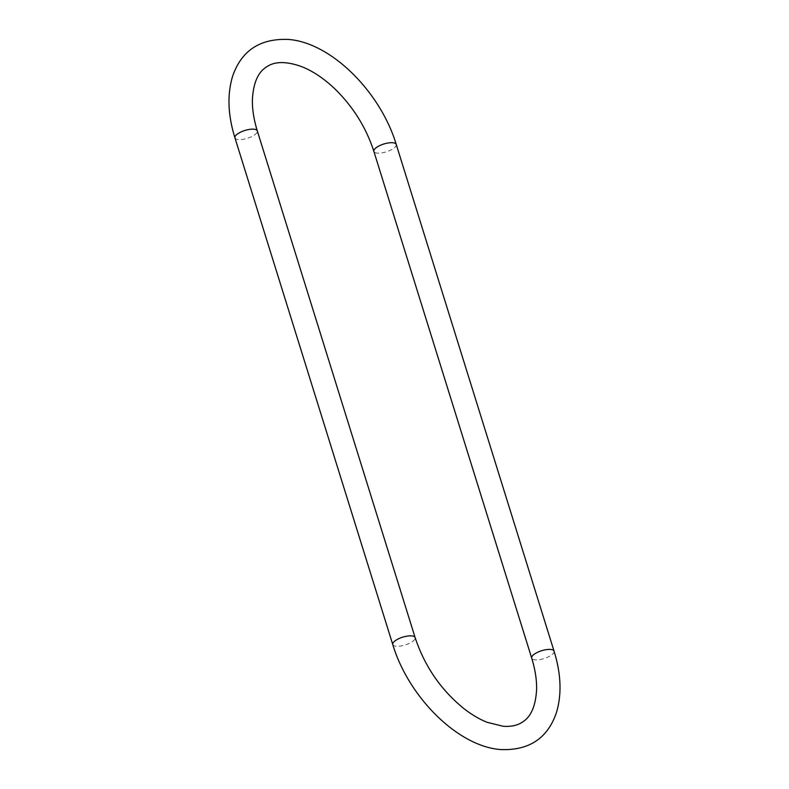 <?xml version="1.0" encoding="UTF-8"?>
<svg xmlns="http://www.w3.org/2000/svg" width="789" height="789" viewBox="0 0 789 789"><rect width="100%" height="100%" fill="white"/><g stroke="black" fill="none" stroke-linecap="round" stroke-linejoin="round"><path stroke-width="0.59" stroke-dasharray="3.94 2.96" d="M554.056 651.142A11.707 4.103 -17.3 0 1 544.094 658.539A11.707 4.103 -17.3 0 1 531.697 658.105M392.764 644.554A11.707 4.103 162.7 0 0 400.299 646.092A11.707 4.103 162.7 0 0 412.026 641.861A11.707 4.103 162.7 0 0 415.122 637.591M234.944 137.858A11.707 4.103 162.7 0 0 242.479 139.397A11.707 4.103 162.7 0 0 254.206 135.166A11.707 4.103 162.7 0 0 257.303 130.895M396.236 144.446A11.707 4.103 -17.3 0 1 386.275 151.843A11.707 4.103 -17.3 0 1 373.878 151.409"/><path stroke-width="1.18" d="M550.692 649.446A11.707 4.103 -17.3 0 1 554.056 651.142C561.147 673.993 561.906 694.567 556.344 712.891C547.467 738.504 528.857 750.724 500.492 749.55C457.541 746.325 408.367 696.677 392.764 644.554A11.707 4.103 162.7 0 1 399.007 638.577A11.707 4.103 162.7 0 1 411.769 635.895A11.707 4.103 162.7 0 1 415.122 637.591C424.709 666.429 441.081 690.178 464.228 708.867C471.98 714.844 479.623 719.321 487.158 722.31L503.185 726.284C511.154 726.837 517.604 725.416 522.525 722.024C531.007 716.797 535.692 705.958 536.599 689.487C536.816 679.891 535.179 669.427 531.697 658.105A11.707 4.103 -17.3 0 1 534.794 653.834A11.707 4.103 -17.3 0 1 550.692 649.446M415.122 637.591L257.303 130.895A11.707 4.103 162.7 0 0 253.95 129.199A11.707 4.103 162.7 0 0 241.187 131.871A11.707 4.103 162.7 0 0 234.944 137.858L392.764 644.554M531.697 658.105L373.878 151.409A11.707 4.103 -17.3 0 1 376.974 147.139A11.707 4.103 -17.3 0 1 392.873 142.75A11.707 4.103 -17.3 0 1 396.236 144.446C380.633 92.323 331.459 42.675 288.508 39.45C260.143 38.276 241.533 50.496 232.656 76.109C227.094 94.433 227.853 115.007 234.944 137.858M257.303 130.895C253.821 119.573 252.184 109.109 252.401 99.513C253.308 83.042 257.993 72.203 266.475 66.976C274.533 61.256 286.249 61.128 301.625 66.611C312.72 70.98 323.756 78.358 334.733 88.743C353.117 106.702 366.155 127.591 373.878 151.409M554.056 651.142L396.236 144.446"/></g></svg>
